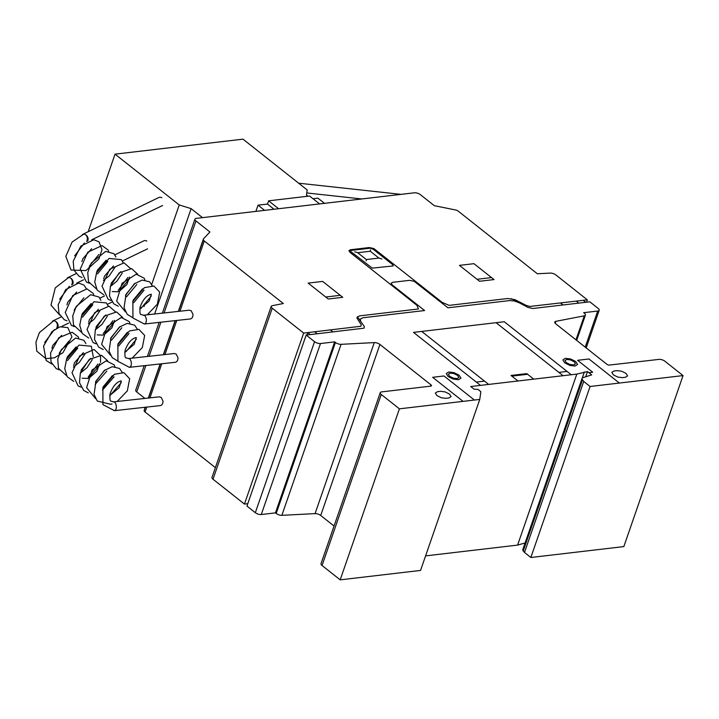 <?xml version="1.0" encoding="UTF-8"?>
<svg xmlns="http://www.w3.org/2000/svg" width="719" height="719" viewBox="0 0 719 719"><rect width="100%" height="100%" fill="white"/><g stroke="black" fill="none" stroke-linecap="round" stroke-linejoin="round"><path stroke-width="1.08" d="M147.179 314.832L157.335 304.227L159.681 292.121L153.929 286.027L144.402 287.654L132.862 301.423L132.952 317.996L144.222 323.927A4.323 2.678 -91.8 0 0 145.696 323.155M85.669 234.762C87.52 236.731 87.862 238.978 86.702 241.512M132.17 358.152L142.335 347.547L144.672 335.44L138.929 329.347L129.402 330.974L117.862 344.743L117.952 361.315L129.222 367.247A4.323 2.678 -91.8 0 0 130.696 366.474M70.669 278.082C72.52 280.051 72.862 282.297 71.702 284.832M117.17 401.472L127.335 390.866L129.672 378.769L123.929 372.667L114.393 374.293L102.862 388.062L102.943 404.635L114.222 410.567A4.323 2.678 -91.8 0 0 115.696 409.794M55.669 321.402C57.511 323.37 57.862 325.626 56.693 328.161M128.368 358.601A4.413 2.211 83.7 0 1 128.611 358.547A4.413 2.211 83.7 0 1 129.968 359.212A4.413 2.211 83.7 0 1 131.334 364.03A4.413 2.211 83.7 0 1 129.573 367.31A4.413 2.211 83.7 0 1 129.06 367.256M129.573 367.31L175.31 362.277C177.153 361.819 178.033 360.273 177.953 357.64L176.209 354.116L174.304 353.514L128.611 358.547M143.369 315.282A4.413 2.211 83.7 0 1 143.611 315.219A4.413 2.211 83.7 0 1 144.968 315.893A4.413 2.211 83.7 0 1 146.334 320.71A4.413 2.211 83.7 0 1 144.582 323.99A4.413 2.211 83.7 0 1 144.07 323.927M144.582 323.99L190.31 318.957C192.153 318.499 193.034 316.953 192.953 314.32L191.218 310.797L189.304 310.186L143.611 315.219M113.368 401.921A4.413 2.211 83.7 0 1 113.611 401.867A4.413 2.211 83.7 0 1 114.968 402.532A4.413 2.211 83.7 0 1 116.334 407.349A4.413 2.211 83.7 0 1 114.573 410.639A4.413 2.211 83.7 0 1 114.06 410.576M114.573 410.639L160.31 405.597C162.152 405.139 163.033 403.593 162.952 400.959L161.209 397.436L159.303 396.834L113.611 401.867M82.379 234.529A4.413 3.586 64.2 0 1 82.433 234.493A4.413 3.586 64.2 0 1 85.543 234.682A4.413 3.586 64.2 0 1 87.691 241.018M82.433 234.493L158.728 197.554A4.413 3.586 64.2 0 1 161.829 197.743M67.379 277.849A4.413 3.586 64.2 0 1 67.433 277.822A4.413 3.586 64.2 0 1 70.534 278.01A4.413 3.586 64.2 0 1 72.691 284.338M114.869 254.85L143.728 240.874A4.413 3.586 64.2 0 1 146.829 241.063M52.37 321.168A4.413 3.586 64.2 0 1 52.433 321.141A4.413 3.586 64.2 0 1 55.534 321.33A4.413 3.586 64.2 0 1 57.691 327.657M202.506 217.641L191.128 208.636L179.238 204.951L115.031 154.154L88.176 231.716M115.031 154.154L242.995 139.153L307.193 189.96L306.474 195.11L307.876 196.224M179.238 204.951L151.7 284.481M144.348 305.692L144.079 306.483M148.366 314.05L149.92 314.527M191.128 208.636L154.63 314.005M313.008 198.723L317.915 198.147L324.485 203.342M255.883 211.386L258.031 205.167L267.486 204.061L274.056 209.256M264.601 210.361L258.031 205.167M319.569 203.917L309.592 196.026L268.618 200.826L267.495 204.061M278.604 208.726L268.618 200.826M584.358 371.948L582.309 377.87L591.692 374.887L587.513 371.57L576.818 374.096L470.72 386.525L474.064 389.177L477.964 389.401L480.849 391.684L479.771 399.413L399.404 408.832L381.259 394.479A4.413 1.815 -160.9 0 1 380.243 392.664A4.413 1.815 -160.9 0 1 381.618 391.9L430.78 386.139A2.202 0.908 19.1 0 0 431.472 385.752A2.202 0.908 19.1 0 0 430.969 384.854L379.929 344.464A4.404 1.806 19.1 0 0 374.284 342.603L341.076 344.329A4.413 1.815 -160.9 0 1 335.422 342.46L334.677 341.867L275.458 512.872L276.204 513.465A4.413 1.815 19.1 0 0 281.866 515.334L315.075 513.609A4.404 1.806 -160.9 0 1 320.71 515.469L334.056 526.038M380.243 392.664L321.025 563.669A4.413 1.815 19.1 0 0 322.04 565.485L340.186 579.847L420.552 570.428L479.771 399.413M399.404 408.832L340.186 579.847M425.585 555.886L517.599 545.101L525.095 542.962M576.818 374.096L517.599 545.101M587.513 371.57L585.778 376.576M590.074 386.489L583.711 381.447L581.914 378.895L522.695 549.9L524.493 552.462L530.856 557.495L623.831 546.593L683.05 375.588L590.074 386.489L530.856 557.495M581.914 378.895L582.282 377.888M582.408 380.126L523.189 551.131M583.711 381.447L524.493 552.462M334.677 341.867L320.494 343.529A4.413 1.815 -160.9 0 1 314.545 341.687L306.168 335.063L310.266 334.587L307.759 332.6L303.661 333.077L272.222 308.208A4.422 1.815 -160.9 0 1 271.216 306.393A4.422 1.815 -160.9 0 1 272.33 305.665L283.34 303.535L204.277 240.982A4.386 1.806 -160.9 0 1 203.315 239.84L203.441 238.888L209.912 231.985L195.954 220.94A4.431 1.815 -160.9 0 1 194.948 219.124A4.431 1.815 -160.9 0 1 196.521 218.342L414.414 192.8A4.413 1.815 -160.9 0 1 420.354 194.642L434.312 205.688L456.493 210.164A4.386 1.806 -160.9 0 1 458.309 211.215L537.354 273.768L550.215 273.094A4.422 1.815 -160.9 0 1 555.886 274.964L587.306 299.832L583.208 300.317L585.724 302.304L589.823 301.818L598.19 308.442A4.422 1.815 -160.9 0 1 599.206 310.257A4.422 1.815 -160.9 0 1 597.705 311.039L583.648 312.684L584.403 313.277A4.413 1.815 -160.9 0 1 585.419 315.093A4.413 1.815 -160.9 0 1 584.304 315.821L555.886 321.321A4.404 1.806 19.1 0 0 554.771 322.04A4.404 1.806 19.1 0 0 555.787 323.856L607.196 364.533L608.705 365.135L658.964 359.392A4.413 1.815 -160.9 0 1 664.913 361.235L683.05 375.588M597.705 311.039L585.212 347.133M587.306 299.832L586.488 302.214M144.186 365.701L135.729 390.138A4.431 1.815 19.1 0 0 136.736 391.945L144.914 398.416M203.441 238.888L178.339 311.399M175.139 320.62L163.33 354.719M160.139 363.949L148.33 398.038M145.139 407.269L144.097 410.846A4.386 1.806 19.1 0 0 145.058 411.987L215.376 467.629M203.315 239.84L178.537 311.372M175.346 320.602L163.537 354.701M160.346 363.922L148.536 398.02M145.346 407.242L144.097 410.846M271.216 306.393L211.997 477.398A4.422 1.815 19.1 0 0 213.013 479.214L244.442 504.082L247.776 503.695M303.661 333.077L244.442 504.082M357.442 316.755L364.344 326.579L364.039 328.17L310.266 334.587L307.759 332.6L306.932 334.973M306.168 335.063L246.959 506.068L255.326 512.701A4.413 1.815 19.1 0 0 261.276 514.534L275.458 512.872M560.514 302.969L563.031 304.964M576.279 301.126L578.786 303.112M307.759 332.6L360.893 326.255L361.199 324.664L356.975 318.166L357.181 317.07L359.788 315.848L418.422 308.972L416.966 305.341L349.973 252.342L348.931 250.67L350.342 249.763L369.251 247.543L373.88 248.567L442.185 302.393L449.096 305.377L507.731 298.511L514.921 299.652L526.092 305.341L529.822 306.456L583.208 300.317L585.724 302.304L532.779 308.505L527.98 307.399L511.461 298.7M378.931 258.076L370.285 251.228L357.676 252.702L366.331 259.55L378.931 258.076M381.906 258.993L379.165 258.139M370.294 251.129L370.465 249.933M373.053 249.125L392.871 264.808L393.194 265.94L372.262 268.124L350.998 251.713L350.468 250.877L351.178 250.419L370.087 248.208L373.053 249.125M366.313 259.649L366.151 260.835M357.451 252.63L354.701 251.785M494.043 279.574L473.947 263.675L459.45 265.374L479.546 281.273L494.043 279.574M477.03 279.287L491.526 277.588M417.622 282.953L417.029 282.774M432.416 294.655L431.463 294.772M423.761 287.816L422.817 287.924M423.203 287.366L422.61 287.187M408.14 297.504L407.197 297.612M399.494 290.656L398.551 290.773M360.677 321.366L360.327 318.984L362.933 317.762L424.614 310.536L392.232 284.913L391.181 283.25L392.592 282.333L409.614 280.338L414.252 281.363L447.937 307.804L509.618 300.569L514.238 300.946L519.208 302.78M440.504 301.063L439.561 301.18M416.238 303.912L415.294 304.02M558.879 372.397L567.066 371.435M619.383 383.056L588.96 358.979L577.618 360.309L592.69 372.235L588.906 372.676M476.302 382.068L484.498 381.115M533.75 379.138L526.775 373.619L511.011 375.462L517.995 380.989M511.856 376.127L527.611 374.284M571.254 374.743L504.262 321.735L413.497 332.376L480.49 385.384M308.163 283.106L328.268 299.005L342.765 297.307L322.669 281.408L308.163 283.106M325.752 297.019L340.249 295.32M330.452 329.94L332.96 331.926M314.688 331.783L317.205 333.769M474.414 400.043L443.983 375.974L432.64 377.304L463.063 401.373M622.312 377.637L625.467 377.268L627.579 375.902L626.006 373.404L621.656 371.22L617.091 370.644L613.936 371.013L611.824 372.37L613.397 374.878L617.738 377.062L622.312 377.637M488.803 384.404L562.941 375.722M445.816 398.326L448.971 397.949L451.092 396.591L449.51 394.084L445.169 391.909L440.594 391.325L437.449 391.693L435.328 393.059L436.909 395.567L441.25 397.742L445.816 398.326M488.686 384.422L421.694 331.414M496.065 322.696L563.058 375.704M577.573 364.461L575.101 366.052L569.781 365.378L564.703 362.834L562.869 359.913L565.332 358.323L570.67 358.997L575.739 361.54L577.573 364.461M569.906 364.47L566.284 362.646L564.972 360.561L566.734 359.428L570.544 359.913L574.157 361.729L575.47 363.814L573.708 364.946L569.906 364.47M460.969 378.131L458.497 379.722L453.168 379.048L448.099 376.504L446.256 373.583L448.728 371.993L454.057 372.667L459.126 375.21L460.969 378.131M453.294 378.131L449.672 376.316L448.359 374.231L450.121 373.098L453.932 373.574L457.554 375.39L458.866 377.484L457.095 378.616L453.294 378.131M429.585 555.419L503.722 546.728M374.284 342.603L315.075 513.609M379.929 344.464L320.71 515.469M430.969 384.854L430.519 386.166M381.259 394.479L322.04 565.485M555.886 321.321L555.203 323.307M584.304 315.821L575.982 339.835M195.954 220.94L164.085 312.963M160.894 322.193L149.085 356.291M145.894 365.513L136.736 391.945M204.277 240.982L179.957 311.219M176.757 320.449L164.957 354.539M161.757 363.769L149.947 397.859M146.757 407.089L145.058 411.987M272.222 308.208L213.013 479.214M314.545 341.687L255.326 512.701M320.494 343.529L261.276 514.534M335.422 342.46L276.204 513.465M341.076 344.329L281.866 515.334M151.305 294.296L149.157 301.045L139.747 308.9M151.341 294.242L150.469 294.404C146.182 295.806 142.722 300.021 140.097 307.049C139.657 312.316 140.025 314.814 141.194 314.536L143.962 315.29M132.781 317.699L127.272 314.374L124.045 307.777L125.969 294.835L134.318 283.834L142.2 280.051L149.597 281.839L152.212 285.695M151.314 295.958L141.032 308.352M125.528 311.965L116.64 301.054L122.059 283.331L136.242 274.173L144.151 278.208L144.95 279.952M144.052 290.215L133.779 302.609M118.267 306.222L113.692 303.786L109.486 296.039L110.375 286.18L119.246 272.816L131.613 268.654L137.697 274.209M136.799 284.472L126.535 296.866M111.014 300.479L108.093 299.239L102.026 286.117L109.737 269.221L124.045 262.848L130.436 268.466M129.537 278.729L119.273 291.123M103.752 294.736L97.2 290.117L94.737 282.019L96.589 272.681L109.063 258.436L121.358 259.622L123.183 262.723M122.284 272.986L116.909 281.147L110.681 286.243M96.499 288.993L88.5 281.659L87.736 272.564L91.268 263.037L105.63 251.38L113.908 253.672L115.921 256.98M115.022 267.243L109.198 275.88L103.428 280.5M89.237 283.25L86.415 282.064L80.24 269.131L87.763 252.207L102.017 245.574L108.183 250.068L108.668 251.237M107.769 261.5L97.496 273.894M81.984 277.507L79.135 276.312L73.94 270.056L73.203 261.222L80.852 246.087L93.785 239.724L99.042 241.854L101.972 249.592L98.925 258.894L85.894 270.587L71.037 270.029L65.824 256.368L72.062 242.105L83.629 234.205M132.727 301.764L133.141 300.254L142.425 288.93M125.474 296.021L125.879 294.52L135.163 283.187M118.213 290.278L127.91 277.444M110.96 284.544L111.364 283.043L120.657 271.701M103.698 278.801L104.561 276.042L113.404 265.958M96.445 273.058L97.299 270.308L106.142 260.215M89.183 267.315L89.587 265.823L98.88 254.472M81.93 261.572L82.784 258.813L91.628 248.729M74.668 255.838L84.375 242.986M112.164 291.563L117.682 291.779M117.979 291.671L119.705 290.907L126.886 284.553L129.537 277.067M136.304 337.615L134.156 344.365L124.747 352.22M136.34 337.571L135.469 337.723C131.182 339.125 127.721 343.34 125.097 350.369C124.657 355.635 125.025 358.134 126.185 357.855L128.962 358.61M117.781 361.028L112.272 357.703L109.045 351.097L110.969 338.155L119.318 327.154L127.2 323.37L134.597 325.159L137.212 329.014M136.313 339.287L126.032 351.681M110.528 355.285L101.64 344.383L107.059 326.66L121.241 317.492L129.15 321.537L129.95 323.271M129.052 333.535L118.779 345.929M103.266 349.542L98.683 347.106L94.486 339.359L95.375 329.509L104.237 316.135L116.613 311.974L122.697 317.528M121.799 327.792L111.526 340.186M96.013 343.799L93.093 342.559L87.026 329.437L94.728 312.54L109.045 306.168L115.435 311.785M114.537 322.049L104.273 334.443M88.752 338.056L82.2 333.436L79.728 325.339L81.589 316.009L94.063 301.755L106.358 302.942L108.183 306.042M107.284 316.306L101.9 324.467L95.681 329.563M81.499 332.313L73.5 324.979L72.736 315.884L76.268 306.357L90.63 294.709L98.907 297.001L100.921 300.299M100.022 310.563L94.198 319.2L88.428 323.82M74.237 326.57L71.415 325.392L65.24 312.45L72.754 295.536L86.99 288.894L93.173 293.379L93.668 294.556M92.769 304.82L82.496 317.223M66.984 320.827L64.234 319.685L59.003 313.547L58.158 304.811L65.717 289.55L78.704 283.043L83.997 285.137L86.406 288.813M59.722 315.084L50.986 305.126L55.273 287.879L68.629 277.525M117.727 345.084L118.132 343.583L127.425 332.25M110.474 339.341L110.879 337.84L120.154 326.507M103.212 333.598L112.91 320.764M95.951 327.864L96.364 326.363L105.657 315.021M88.698 322.121L89.551 319.362L98.395 309.278M81.445 316.378L82.299 313.628L91.142 303.535M74.183 310.644L74.587 309.143L83.88 297.792M66.921 304.901L67.784 302.142L76.627 292.049M59.668 299.158L69.375 286.306M97.164 334.892L102.682 335.099M102.97 335L104.695 334.227L111.885 327.873L114.537 320.386M121.304 380.935L119.156 387.694L109.746 395.54M121.34 380.89L120.468 381.043C116.181 382.445 112.721 386.66 110.088 393.688C109.656 398.955 110.016 401.454 111.184 401.175L113.962 401.93M112.02 403.907L110.681 404.294L97.272 401.022L94.045 394.416L95.969 381.474L104.318 370.474L112.2 366.69L119.597 368.479L122.212 372.334M121.304 382.607L109.71 395.854M95.528 398.605L86.631 387.703L92.059 369.979L106.241 360.812L114.15 364.857L114.95 366.591M114.051 376.855L102.458 390.111M88.266 392.862L83.683 390.435L79.485 382.679L80.375 372.828L89.237 359.455L101.613 355.294L107.697 360.848M106.798 371.112L95.196 384.368M81.013 387.119L78.083 385.878L72.026 372.757L79.728 355.86L94.036 349.488L100.597 355.626L100.516 362.466M99.537 365.369L87.943 378.625M73.751 381.376L67.2 376.756L64.728 368.658L66.588 359.329L79.063 345.084L91.358 346.261L93.254 356.723M92.284 359.626L86.9 367.795L80.681 372.882M66.49 375.633L58.5 368.308L57.736 359.221L61.25 349.704L75.594 338.038L83.889 340.303L85.921 343.619M85.022 353.892L79.432 362.277L73.428 367.139M59.237 369.89L56.181 368.568L51.049 362.043L50.564 352.948L58.85 337.723L72.161 332.241L78.236 336.843L78.668 337.876M77.769 348.14L67.496 360.543M51.984 364.147L46.142 360.453L43.535 346.118L52.02 331.567L59.965 326.812L67.82 327.594L71.936 336.789L62.93 352.696L54.599 357.747L45.926 358.682L36.732 351.097L35.95 342.073L39.41 332.591L53.628 320.845M102.727 388.404L103.132 386.903L112.425 375.57M95.474 382.661L95.879 381.16L105.154 369.836M88.212 376.918L97.91 364.084M80.95 371.184L81.355 369.692L90.657 358.341M73.698 365.441L74.551 362.691L83.395 352.598M66.436 359.698L67.298 356.948L76.142 346.855M59.183 353.964L59.587 352.463L68.88 341.112M51.921 348.221L52.784 345.462L61.627 335.369M44.668 342.469L54.374 329.626M82.164 378.212L87.673 378.419M87.97 378.32L89.695 377.556L96.885 371.202L99.537 363.706M361.864 198.965L306.779 192.953M298.646 183.192L401.076 194.364M162.575 205.499L91.717 239.804M76.016 273.66L67.433 277.822M147.575 248.819L122.392 261.006M83.611 279.79L76.717 283.124M104.507 295.922L99.869 298.169M61.016 316.98L52.433 321.141M112.056 302.07L107.392 304.326M68.602 323.11L61.708 326.444M585.419 315.093L576.665 340.375M599.206 310.257L586.174 347.897M194.948 219.124L162.386 313.151M159.187 322.382L147.386 356.48"/></g></svg>
